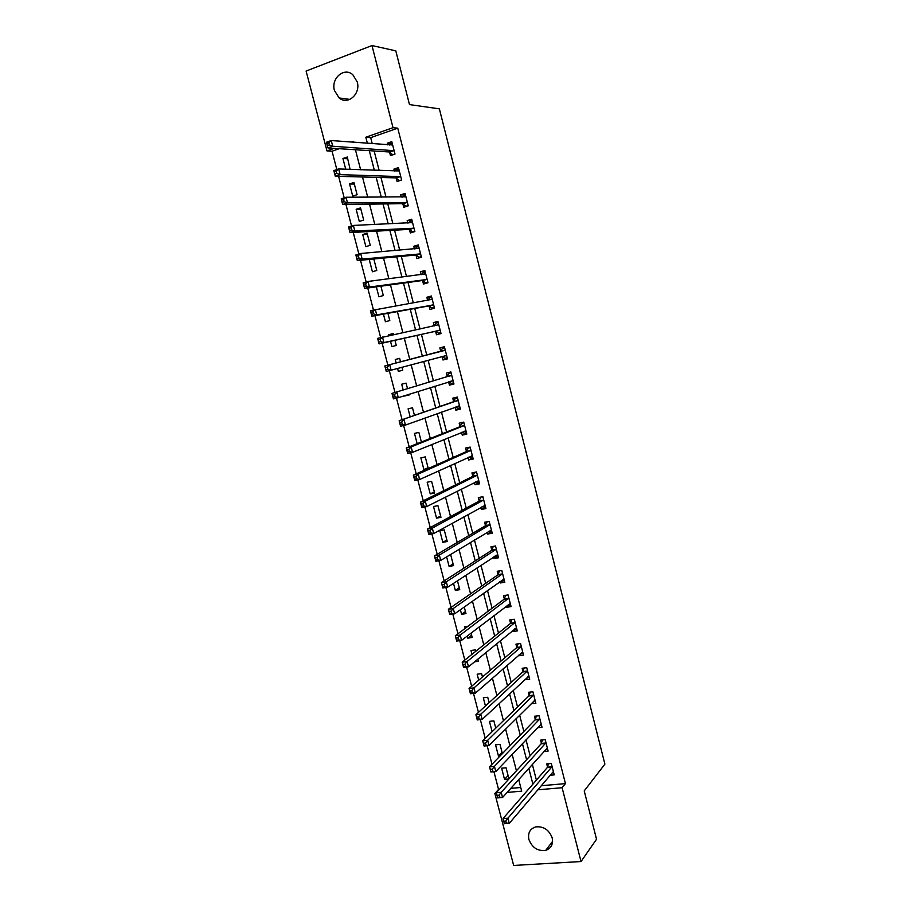 <?xml version="1.0" encoding="UTF-8"?>
<svg xmlns="http://www.w3.org/2000/svg" width="911" height="911" viewBox="0 0 911 911"><rect width="100%" height="100%" fill="white"/><g stroke="black" fill="none" stroke-linecap="round" stroke-linejoin="round"><path stroke-width="1.37" d="M357.249 81.967C360.87 94.004 347.695 105.482 339.131 97.955L334.451 90.519C330.739 78.46 344.164 66.765 352.819 74.713L357.249 81.967M552.18 837.904C553.353 844.201 551.212 848.346 545.757 850.339C537.741 851.352 532.115 847.72 528.892 839.464C527.697 832.961 529.974 828.782 535.748 826.903C543.616 826.163 549.094 829.83 552.18 837.904M339.234 148.687L332.037 151.215L326.969 150.896L306.107 71.058L371.973 45.55L395.795 50.845L409.483 104.594L439.375 108.853L604.893 764.135L584.224 790.907L596.534 839.236L581.024 861.544L513.656 865.45L494.855 793.47L496.438 793.333M493.944 771.731L498.556 789.438L494.855 793.47M332.037 151.215L336.831 169.583M338.596 176.358L344.21 197.858M345.929 204.44L351.555 226.008M353.229 232.407L358.877 254.055M360.494 260.273L366.165 282M367.737 288.024L373.419 309.82M374.945 315.661L380.65 337.537M382.13 343.196L387.858 365.14M389.293 370.652L394.987 392.482M396.467 398.13L402.093 419.709M403.607 425.494L409.176 446.834M410.713 452.756L416.225 473.857M417.796 479.915L423.239 500.777M424.856 506.96L430.243 527.583M431.882 533.903L437.212 554.287M438.886 560.732L444.147 580.899M445.866 587.47L451.059 607.398M452.813 614.105L457.948 633.794M459.736 640.627L464.815 660.088M466.626 667.046L471.647 686.29M473.492 693.373L478.457 712.391M480.336 719.588L485.233 738.388M487.146 745.71L491.997 764.283M498.556 789.438L499.387 789.359M510.764 788.368L520.762 787.503M508.953 778.916L506.06 767.779L501.619 768.201L504.535 779.395L508.885 778.996M502.371 753.579L499.98 744.355L495.538 744.822L498.465 756.05L500.139 755.879M495.766 728.151L493.864 720.863L489.435 721.364L492.122 731.692M489.127 702.632L487.738 697.279L483.308 697.826L485.438 706.002M482.466 677.01L481.589 673.616L477.159 674.197L478.719 680.221M474.585 661.796L478.377 661.284L477.82 659.143M475.781 651.285L475.417 649.873L470.987 650.5L471.989 654.337M467.229 636.049L467.764 638.133L472.194 637.495L471.055 633.111M468.072 626.221L464.792 626.711L465.225 628.351M460.385 609.744L461.57 614.31L465.988 613.615L464.268 606.988M453.507 583.347L455.341 590.396L459.759 589.668L457.447 580.762M446.618 556.849L449.1 566.403L453.519 565.629L450.603 554.435M447.244 541.51L444.226 529.895L439.819 530.737L442.826 542.318L447.244 541.51M440.958 517.3L437.929 505.651L433.511 506.527L436.54 518.154L440.958 517.3M434.638 493.01L431.598 481.315L427.191 482.238L430.231 493.91L434.638 493.01M428.272 468.505L425.255 456.901L420.848 457.869L423.9 469.575L427.714 468.755M421.383 441.994L418.878 432.395L414.482 433.397L417.158 443.668M414.459 415.382L412.489 407.798L408.094 408.857L410.178 416.885M404.666 395.681L409.153 394.975L408.982 394.326M407.513 388.667L406.078 383.121L401.683 384.214L403.186 389.988M397.583 368.454L398.335 371.369L402.73 370.253L401.956 367.281M400.544 361.849L399.633 358.353L395.249 359.492L396.16 362.988M390.512 341.318L391.889 346.613L396.285 345.44L394.953 340.327M393.484 334.679L393.176 333.506L388.792 334.69L389.031 335.635M383.44 314.136L385.421 321.754L389.806 320.547L387.927 313.316M376.334 286.84L378.93 296.804L383.315 295.551L380.889 286.213M370.697 259.293L369.274 259.726L372.417 271.774L376.79 270.476L373.806 258.997M370.253 245.298L367.099 233.193L362.726 234.56L365.88 246.653L370.253 245.298M363.683 220.041L360.528 207.89L356.155 209.302L359.31 221.441L363.683 220.041M357.101 194.692L353.923 182.496L349.562 183.954L352.728 196.138L357.101 194.692M350.109 169.378L347.296 157.011L342.935 158.514L345.724 169.218M541.328 785.715L565.446 783.619L397.743 128.166L370.686 137.652L372.246 143.687M374.125 150.975L379.147 170.448M380.957 177.474L386.025 197.129M387.767 203.87L392.88 223.696M394.554 230.176L399.713 250.161M401.307 256.378L406.511 276.534M408.048 282.478L413.287 302.805M414.756 308.487L420.039 328.985M421.44 334.394L426.769 355.062M428.113 360.266L433.408 380.798M434.809 386.23L440.013 406.443M441.471 412.091L446.606 431.996M448.121 437.861L453.177 457.447M454.748 463.528L459.713 482.819M461.342 489.116L466.238 508.087M467.912 514.601L472.729 533.265M474.46 539.984L479.197 558.352M480.985 565.287L485.654 583.347M487.487 590.487L492.077 608.252M493.967 615.608L498.476 633.077M500.424 640.627L504.853 657.799M506.858 665.554L511.208 682.441M513.257 690.39L517.539 706.982M519.646 715.146L523.848 731.442M526 739.8L530.134 755.823M532.343 764.375L536.397 780.101M550.244 775.25L554.23 774.885L551.303 763.475L546.714 763.919L547.511 767.005M543.89 751.518L548.126 751.097L545.199 739.652L540.599 740.131L541.396 743.228M537.501 727.718L542.011 727.229L539.061 715.739L534.472 716.262L535.269 719.371M531.227 703.656L535.862 703.281L532.901 691.745L528.323 692.314L529.12 695.435M525.009 679.435L529.701 679.242L526.729 667.672L522.14 668.275L522.948 671.407M518.769 655.123L518.928 655.738L523.506 655.111L520.534 643.508L515.945 644.157L516.753 647.3M512.494 630.731L512.722 631.574L517.3 630.902L514.305 619.252L509.727 619.947L510.536 623.101M506.209 606.248L506.493 607.318L511.071 606.612L508.065 594.917L503.487 595.657L504.307 598.823M499.9 581.673L500.241 582.983L504.808 582.231L501.802 570.502L497.224 571.277L498.044 574.454M493.568 557.02L493.967 558.557L498.533 557.76L495.516 545.985L490.938 546.805L491.758 549.993M487.214 532.275L487.67 534.051L492.236 533.208L489.207 521.388L484.641 522.254L485.461 525.453M480.826 507.438L481.35 509.454L485.916 508.566L482.876 496.7L478.309 497.611L479.129 500.822M474.426 482.511L475.007 484.766L479.573 483.832L476.521 471.932L471.955 472.889L472.786 476.111M468.003 457.493L468.641 459.987L473.208 459.019L470.144 447.073L465.578 448.064L466.409 451.298M461.558 432.383L462.253 435.128L466.819 434.103L463.745 422.112L459.178 423.159L460.021 426.405M455.079 407.194L455.842 410.178L460.397 409.107L457.311 397.071L452.767 398.164L453.598 401.421M453.667 382.848L451.514 383.383L448.622 381.891L449.419 385.137L453.963 384.021L450.865 371.939L446.322 373.077L447.153 376.345M442.12 356.725L442.962 359.993L447.506 358.843L444.397 346.715L439.854 347.9L440.696 351.179M435.629 331.49L436.483 334.77L441.026 333.563L437.906 321.401L433.363 322.631L434.205 325.933M429.127 306.153L429.981 309.455L434.513 308.203L431.393 295.995L426.849 297.271L427.635 300.357M422.602 280.736L423.456 284.05L427.988 282.752L424.845 270.499L420.313 271.82L421.041 274.678M416.042 255.228L416.896 258.553L421.44 257.209L418.286 244.911L413.753 246.277L414.425 248.908M409.472 229.629L410.326 232.965L414.858 231.565L411.692 219.221L407.16 220.644L407.775 223.036M402.867 203.927L403.732 207.275L408.253 205.829L405.076 193.451L400.555 194.908L401.113 197.072M396.239 178.135L397.105 181.494L401.637 180.002L398.449 167.578L393.916 169.093L394.417 171.017M389.589 152.251L390.466 155.622L394.987 154.084L391.787 141.604L387.266 143.175L387.699 144.86M371.973 45.55L393.017 127.677L365.823 137.242L367.384 143.312M397.743 128.166L393.017 127.677M565.446 783.619L562.11 787.719L581.024 861.544M537.854 789.791L562.11 787.719M369.285 150.668L374.353 170.277M376.175 177.349L381.288 197.14M383.041 203.939L388.2 223.901M389.885 230.426L395.089 250.559M396.706 256.811L401.945 277.115M403.493 283.105L408.777 303.579M410.257 309.296L415.587 329.941M416.999 335.396L422.374 356.201M423.729 361.439L429.07 382.119M430.482 387.585L435.731 407.946M437.2 413.628L442.382 433.67M443.908 439.58L448.998 459.303M450.581 465.43L455.602 484.846M457.231 491.188L462.173 510.285M463.858 516.844L468.721 535.645M470.463 542.409L475.246 560.903M477.045 567.883L481.737 586.069M483.593 593.255L488.216 611.144M490.129 618.535L494.673 636.129M496.632 643.724L501.096 661.022M503.111 668.822L507.507 685.824M509.568 693.829L513.884 710.534M516.013 718.745L520.249 735.154M522.424 743.57L526.581 759.694M528.801 768.303L532.901 784.143M353.491 142.253L353.331 141.626L351.908 142.127M334.2 148.356L326.969 150.896M507.12 792.422L521.707 791.169L518.701 779.554M516.423 770.774L512.164 754.354M509.944 745.779L505.605 729.062M503.441 720.692L499.023 703.668M496.905 695.514L492.418 678.194M490.357 670.234L485.791 652.618M483.787 644.863L479.14 626.939M477.182 619.4L472.456 601.169M470.554 593.847L465.749 575.308M463.904 568.191L459.019 549.344M457.231 542.444L452.266 523.278M450.535 516.594L445.479 497.11M443.805 490.653L438.669 470.85M437.052 464.61L431.837 444.488M430.277 438.464L424.981 418.035M423.478 412.227L418.092 391.468M416.646 385.9L411.18 364.81M409.791 359.458L404.29 338.232M402.856 332.674L397.39 311.619M395.875 305.789L390.466 284.892M388.883 278.789L383.508 258.075M381.857 251.687L376.528 231.143M374.808 224.493L369.524 204.121M367.725 197.186L362.498 176.985M360.619 169.765L355.427 149.757M370.686 137.652L365.823 137.242M508.087 775.546L504.535 779.395M347.763 158.765L342.935 158.514M354.322 184.033L349.562 183.954M360.87 209.211L356.155 209.302M367.384 234.286L362.726 234.56M373.886 259.282L369.274 259.726M393.245 333.745L388.792 334.69M399.644 358.387L395.249 359.492M402.708 370.185L398.335 371.369M409.085 394.691L404.757 396.057M428.068 467.73L423.9 469.575M434.353 491.906L430.231 493.91M440.617 515.99L436.54 518.154M446.857 539.995L442.826 542.318M453.074 563.92L449.1 566.403M459.269 587.766L455.341 590.396M465.441 611.52L461.57 614.31M471.602 635.195L467.764 638.133M502.052 752.361L498.465 756.05M534.381 700.73L531.272 703.816M528.346 676.805L525.112 679.822M522.31 652.777L518.928 655.738M516.264 628.658L512.722 631.574M510.228 604.46L506.493 607.318M504.204 580.159L500.241 582.983M498.044 555.858L493.967 558.557M491.803 531.534L487.67 534.051M485.54 507.108L481.35 509.454M479.254 482.602L475.007 484.766M472.946 458.005L468.641 459.987M466.614 433.329L462.253 435.128M460.26 408.561L455.842 410.178M453.883 383.702L449.419 385.137M447.483 358.752L442.962 359.993M444.409 346.749L439.854 347.9M437.975 321.674L433.363 322.631M431.518 296.508L426.849 297.271M425.038 271.239L420.313 271.82M418.536 245.89L413.753 246.277M412.011 220.451L407.16 220.644M405.452 194.92L400.555 194.908M398.881 169.287L393.916 169.093M392.288 143.562L387.266 143.175M505.821 821.062L503.851 821.21L504.387 823.271L506.368 823.123L505.821 821.062L507.951 818.18L509.295 823.339L504.375 823.703L503.031 818.556L507.951 818.18L552.1 766.572M553.057 771.947L509.295 823.339L506.368 823.123M503.851 821.21L503.031 818.556L547.226 767.631L548.536 763.748M546.782 748.307L547.397 748.25M499.069 795.178L497.099 795.337L497.634 797.41L499.604 797.25L499.069 795.178L501.209 792.319L502.553 797.501L497.634 797.911L496.29 792.741L501.209 792.319L545.985 742.761M547.329 747.999L502.553 797.501L499.604 797.25M497.099 795.337L496.29 792.741L541.111 743.843L542.478 739.937M540.485 724.575L541.305 724.484M492.282 769.191L490.312 769.374L490.858 771.458L492.828 771.264L492.282 769.191L494.434 766.356L495.8 771.56L490.881 772.016L489.526 766.834L494.434 766.356L539.859 718.859M541.214 724.12L495.8 771.56L492.828 771.264M490.312 769.374L489.526 766.834L534.996 719.952L536.397 716.046M534.142 700.764L535.19 700.639M485.472 743.103L483.513 743.308L484.048 745.392L486.018 745.187L485.472 743.103L487.647 740.301L489.002 745.517L484.094 746.029L482.728 740.825L487.647 740.301L533.709 694.877M535.064 700.149L489.002 745.517L486.018 745.187M483.513 743.308L482.728 740.825L528.858 695.981L530.304 692.064M484.048 745.392L484.094 746.029M527.754 676.873L529.052 676.714M478.639 716.911L476.669 717.139L477.227 719.235L479.186 719.007L478.639 716.911L480.826 714.144L482.192 719.383L477.273 719.941L475.906 714.714L480.826 714.144L527.537 670.803M528.892 676.099L482.192 719.383L479.186 719.007M476.669 717.139L475.906 714.714L522.652 671.976L524.189 668.002M477.227 719.235L477.273 719.941M521.286 652.914L522.891 652.697M471.784 690.629L469.814 690.868L470.361 692.975L472.331 692.736L471.784 690.629L473.971 687.885L475.348 693.146L470.44 693.749L469.063 688.5L473.971 687.885L521.343 646.651M522.698 651.969L475.348 693.146L472.331 692.736M469.814 690.868L469.063 688.5L516.446 647.846L518.063 643.849M470.361 692.975L470.44 693.749M514.749 628.886L516.708 628.601M464.895 664.233L462.925 664.506L463.483 666.613L465.441 666.351L464.895 664.233L467.104 661.523L468.482 666.795L463.574 667.467L462.196 662.195L467.104 661.523L515.125 622.418M516.491 627.747L468.482 666.795L465.441 666.351M462.925 664.506L462.196 662.195L510.228 623.636L511.914 619.617M463.483 666.613L463.574 667.467M508.201 604.722L510.502 604.414M457.982 637.746L456.012 638.03L456.57 640.148L458.529 639.864L457.982 637.746L460.203 635.058L461.581 640.353L456.684 641.071L455.295 635.776L460.203 635.058L508.885 598.094M510.251 603.446L461.581 640.353L458.529 639.864M456.012 638.03L455.295 635.776L503.988 599.336L505.753 595.293M456.57 640.148L456.684 641.071M501.699 580.398L504.273 580.148M451.036 611.144L449.077 611.452L449.635 613.581L451.594 613.274L451.036 611.144L453.268 608.491L454.657 613.809L449.761 614.572L448.371 609.265L453.268 608.491L502.621 573.679M503.999 579.054L454.657 613.809L451.594 613.274M449.077 611.452L448.371 609.265L497.725 574.955L499.57 570.878M449.635 613.581L449.761 614.572M495.163 555.961L498.032 555.79M493.432 546.361L495.527 546.019M444.067 584.441L442.108 584.771L442.666 586.912L444.625 586.582L444.067 584.441L446.322 581.822L447.711 587.162L442.814 587.982L441.425 582.641L446.322 581.822L496.336 549.185M497.713 554.571L447.711 587.162L444.625 586.582M442.108 584.771L441.425 582.641L491.439 550.483L493.352 546.406M442.666 586.912L442.814 587.982M488.603 531.42L491.758 531.341M487.487 521.718L489.241 521.548M437.075 557.646L435.116 557.987L435.674 560.14L437.633 559.787L437.075 557.646L439.33 555.05L440.73 560.413L435.845 561.278L434.445 555.926L439.33 555.05L490.027 524.599M491.416 530.008L440.73 560.413L437.633 559.787M435.116 557.987L434.445 555.926L485.13 525.932L487.078 521.957M435.674 560.14L435.845 561.278M482.01 506.778L485.461 506.812M481.634 496.95L482.944 496.985M430.049 530.737L428.09 531.102L428.66 533.265L430.618 532.889L430.049 530.737L432.326 528.164L433.727 533.55L428.842 534.472L427.441 529.097L432.326 528.164L483.695 499.923M485.085 505.354L433.727 533.55L430.618 532.889M428.09 531.102L427.441 529.097L478.799 501.289L480.78 497.406M428.66 533.265L428.842 534.472M475.394 482.021L479.152 482.204M475.963 472.046L474.46 472.786L476.624 472.331M423 503.715L421.041 504.113L421.611 506.277L423.569 505.89L423 503.715L425.289 501.187L426.701 506.584L421.816 507.564L420.404 502.166L425.289 501.187L477.341 475.166M478.742 480.609L426.701 506.584L423.569 505.89M421.041 504.113L420.404 502.166L472.445 476.555L474.46 472.786M421.611 506.277L421.816 507.564M468.744 457.151L470.657 457.96L472.809 457.493M470.167 447.164L468.117 448.064L470.27 447.586M415.928 476.601L413.97 477.011L414.539 479.186L416.498 478.776L415.928 476.601L418.229 474.096L419.641 479.528L414.767 480.552L413.343 475.132L418.229 474.096L470.976 450.307M472.376 455.773L419.641 479.528L416.498 478.776M413.97 477.011L413.343 475.132L466.068 451.731L468.117 448.064M414.539 479.186L414.767 480.552M462.071 432.178L464.291 433.192L466.455 432.702M463.824 422.442L461.74 423.251L463.904 422.761M408.823 449.374L406.864 449.806L407.433 451.993L409.392 451.56L408.823 449.374L411.134 446.902L412.558 452.346L407.684 453.427L406.26 447.996L411.134 446.902L464.576 425.369M465.976 430.857L412.558 452.346L409.392 451.56M406.864 449.806L406.26 447.996L459.668 426.815L461.74 423.251M407.433 451.993L407.684 453.427M455.363 407.092L457.914 408.333L460.066 407.821M457.459 397.629L455.352 398.358L457.516 397.845M401.683 422.044L399.735 422.499L400.305 424.685L402.252 424.23L401.683 422.044L404.017 419.595L405.441 425.073L400.567 426.2L399.143 420.745L458.153 400.339M459.565 405.85L405.441 425.073L402.252 424.23M399.735 422.499L399.143 420.745L453.245 401.819L455.352 398.358M400.305 424.685L400.567 426.2M451.07 372.736L448.941 373.373L451.093 372.838M394.52 394.6L392.573 395.078L393.153 397.276L395.101 396.797L394.52 394.6L396.866 392.185L398.301 397.674L393.427 398.87L392.003 393.393L451.708 375.218M453.131 380.741L398.301 397.674L395.101 396.797M392.573 395.078L392.003 393.393L446.8 376.721L448.941 373.373M393.153 397.276L393.427 398.87M446.663 355.552L441.983 356.645L445.08 358.342L447.233 357.795M385.387 367.554L385.957 369.752L387.915 369.251L387.334 367.053L385.387 367.554L384.829 365.926L389.692 364.673L391.126 370.185L386.264 371.426L384.829 365.926L440.332 351.544L442.507 348.298L444.659 347.74M387.334 367.053L389.692 364.673L445.24 350.006M440.582 351.35L445.137 350.177L440.617 351.316M446.527 355.484L391.126 370.185L387.915 369.251M385.957 369.752L386.264 371.426M440.81 332.72L438.635 333.21L440.787 332.64M434.194 325.944L436.05 323.132L438.202 322.551M438.635 333.21L435.139 331.331L379.067 343.88L377.632 338.357L438.749 324.703M380.115 339.393L382.483 337.047L383.93 342.582L379.067 343.88L378.748 342.126L380.696 341.602L380.115 339.393L378.167 339.917L378.748 342.126M440.184 330.272L383.93 342.582L380.696 341.602M377.632 338.357L378.167 339.917M434.365 307.588L432.156 307.998L434.308 307.394M427.874 300.323L429.559 297.886L431.712 297.282M432.156 307.998L428.625 305.982L371.847 316.219L370.401 310.674L432.235 299.309M372.872 311.619L375.252 309.307L376.698 314.864L371.847 316.219L371.506 314.386L373.453 313.851L372.872 311.619L370.925 312.166L371.506 314.386M433.67 304.9L376.698 314.864L373.453 313.851M370.401 310.674L370.925 312.166M427.885 282.364L425.665 282.683L427.817 282.068M421.542 274.621L423.057 272.537L425.209 271.911M425.665 282.683L422.089 280.554L364.594 288.445L363.147 282.888L367.987 281.465L425.699 273.824M365.596 283.742L367.987 281.465L369.445 287.033L364.594 288.445L364.229 286.544L366.176 285.974L365.596 283.742L363.648 284.312L364.229 286.544M427.134 279.438L369.445 287.033L366.176 285.974M363.147 282.888L363.648 284.312M421.394 257.061L419.14 257.278L421.292 256.64M415.188 248.84L416.532 247.097L418.673 246.448M419.14 257.278L415.53 255.023L357.317 260.569L355.859 254.989L360.699 253.497L419.14 248.247M358.285 255.752L360.699 253.497L362.157 259.1L357.317 260.569L356.93 258.587L358.877 257.995L358.285 255.752L356.349 256.344L356.93 258.587M420.586 253.873L362.157 259.1L358.877 257.995M355.859 254.989L356.349 256.344M414.494 231.679L412.592 231.793L414.744 231.121M408.823 222.99L409.973 221.567L412.125 220.895M412.592 231.793L408.948 229.39L350.006 232.578L348.537 226.976L353.377 225.427L412.546 222.569M350.951 227.648L353.377 225.427L354.846 231.052L350.006 232.578L349.596 230.517L351.544 229.902L350.951 227.648L349.015 228.262L349.596 230.517M414.004 228.217L354.846 231.052L351.544 229.902M348.537 226.976L349.015 228.262M407.16 206.182L406.033 206.205L408.174 205.522M402.434 197.072L405.543 195.25M406.033 206.205L402.343 203.677L342.673 204.485L341.192 198.849L346.032 197.254L405.942 196.81M343.584 199.429L346.032 197.254L347.501 202.891L342.673 204.485L342.24 202.333L344.176 201.695L343.584 199.429L341.648 200.067L342.24 202.333M407.399 202.481L347.501 202.891L344.176 201.695M341.192 198.849L341.648 200.067M400.02 180.537L401.58 179.82M396.023 171.074L398.938 169.503M399.439 180.526L395.716 177.873L335.305 176.267L333.825 170.608L338.653 168.956L399.303 170.949M336.193 171.109L338.653 168.956L340.133 174.627L335.305 176.267L334.849 174.035L336.785 173.375L336.193 171.109L334.257 171.769L334.849 174.035M400.772 176.632L340.133 174.627L336.785 173.375M333.825 170.608L334.257 171.769M392.994 154.756L394.964 154.016M389.601 145.008L392.311 143.676M392.823 154.745L389.054 151.966L327.903 147.946L326.423 142.264L331.251 140.545L392.652 144.986M328.769 142.663L331.251 140.545L332.731 146.238L327.903 147.946L327.436 145.623L329.372 144.94L328.769 142.663L326.844 143.346L327.436 145.623M394.11 150.702L332.731 146.238L329.372 144.94M326.423 142.264L326.844 143.346M551.815 767.199L547.226 767.631M552.043 766.766L547.443 767.199M545.7 743.376L541.111 743.843L545.712 743.365M545.928 742.955L541.339 743.422M539.574 719.462L534.973 719.975L539.585 719.439M539.802 719.052L535.201 719.565M533.413 695.457L528.824 696.015L533.447 695.423M533.641 695.059L529.052 695.617M527.23 671.373L522.652 671.976M527.469 670.986L522.88 671.589M521.035 647.209L516.446 647.846M521.274 646.833L516.685 647.47M514.817 622.953L510.228 623.636M515.057 622.589L510.467 623.272M508.566 598.618L503.988 599.336M508.816 598.265L504.238 598.994M502.303 574.192L497.725 574.955M502.553 573.85L497.975 574.613M496.017 549.675L491.439 550.483M496.267 549.344L491.689 550.164M489.697 525.066L485.13 525.932M489.959 524.759L485.381 525.613M483.365 500.378L478.799 501.289M483.627 500.082L479.061 500.982M477.011 475.599L472.445 476.555M477.273 475.314L472.707 476.259M472.24 455.728L471.579 455.864M470.634 450.74L466.068 451.731M470.896 450.455L466.33 451.446M465.851 430.801L464.974 430.994M464.223 425.779L459.668 426.815M464.496 425.517L459.941 426.553M459.429 405.782L458.165 406.078M457.8 400.738L453.245 401.819M458.074 400.476L453.519 401.557M452.995 380.673L450.672 381.253M451.355 375.594L446.8 376.721M451.628 375.355L447.073 376.482M444.875 350.371L440.332 351.544M440.047 330.192L435.504 331.41M439.683 330.124L435.139 331.331M433.534 304.821L428.99 306.073M433.169 304.73L428.625 305.982M426.997 279.347L422.465 280.656M426.633 279.244L422.089 280.554M425.608 273.938L424.674 274.211M420.438 253.782L415.906 255.137M420.073 253.668L415.53 255.023M419.049 248.361L418.343 248.566M413.856 228.126L409.324 229.526M413.48 227.989L408.948 229.39M412.467 222.683L411.897 222.853M407.251 202.367L402.73 203.825M406.875 202.231L402.343 203.677M400.624 176.529L396.103 178.032M400.236 176.37L395.716 177.873M393.973 150.588L389.452 152.137M393.575 150.417L389.054 151.966M339.131 97.955L349.813 99.424M545.757 850.339L552.59 841.365M527.287 671.327L522.698 671.919M521.103 647.14L516.514 647.778M514.897 622.873L510.308 623.557M508.668 598.516L504.09 599.244M502.416 574.078L497.839 574.852M496.142 549.549L491.564 550.369M489.845 524.941L485.278 525.795M483.525 500.241L478.958 501.141M477.182 475.451L472.615 476.396M470.816 450.581L466.261 451.571M464.439 425.608L459.873 426.644M458.028 400.555L453.473 401.637M451.594 375.412L447.039 376.539"/></g></svg>
